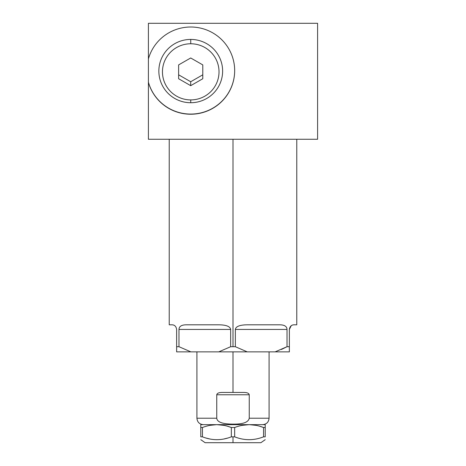 <?xml version="1.0" encoding="UTF-8"?>
<svg xmlns="http://www.w3.org/2000/svg" width="466" height="466" viewBox="0 0 466 466"><rect width="100%" height="100%" fill="white"/><g stroke="black" fill="none" stroke-linecap="round" stroke-linejoin="round"><path stroke-width="0.7" d="M296.778 139.264L296.778 324.802L294.011 324.802C291.367 324.895 289.823 326.439 289.369 329.445L289.369 346.71L287.021 346.71L289.369 346.71L289.369 351.865L275.132 351.865L287.021 346.71L287.021 329.445C286.91 326.375 284.435 324.831 279.606 324.802L247.405 324.802C239.815 324.895 235.796 326.439 235.347 329.445L235.347 346.71L233 346.71L235.347 346.71L247.242 351.865L218.758 351.865L230.653 346.71L233 346.71L233 139.264L233 346.71L230.653 346.71L230.653 329.445C230.146 326.416 226.126 324.872 218.595 324.802L186.394 324.802C181.565 324.831 179.095 326.375 178.979 329.445L178.979 346.71L176.631 346.71L176.631 329.445C176.154 326.416 174.61 324.872 171.989 324.802L169.222 324.802L169.222 139.264M281.423 349.465L287.021 346.71L275.132 351.865L289.369 351.865L247.242 351.865L235.347 346.71L235.347 329.445L287.021 329.445L287.021 346.71L281.423 349.465L287.021 346.71L275.132 351.865L176.631 351.865L176.631 346.71L178.979 346.71L190.868 351.865L176.631 351.865L176.631 346.71L176.631 351.865L190.868 351.865L178.979 346.71L178.979 329.445L230.653 329.445L230.653 346.71L218.758 351.865L190.868 351.865L178.979 346.71L176.631 346.71L176.631 329.445C176.154 326.416 174.61 324.872 171.989 324.802C168.319 324.802 168.319 324.802 171.989 324.802C174.61 324.872 176.154 326.416 176.631 329.445L176.631 346.71M294.011 324.802C297.681 324.802 297.681 324.802 294.011 324.802C291.367 324.895 289.823 326.439 289.369 329.445L289.369 346.71L289.369 329.445C289.823 326.439 291.367 324.895 294.011 324.802C297.681 324.802 297.681 324.802 294.011 324.802M230.653 329.445L178.979 329.445C179.095 326.375 181.565 324.831 186.394 324.802L218.595 324.802L186.394 324.802C181.565 324.831 179.095 326.375 178.979 329.445L230.653 329.445C230.146 326.416 226.126 324.872 218.595 324.802C226.126 324.872 230.146 326.416 230.653 329.445L230.653 346.71L218.758 351.865L190.868 351.865M287.021 329.445L235.347 329.445C235.796 326.439 239.815 324.895 247.405 324.802L279.606 324.802L247.405 324.802C239.815 324.895 235.796 326.439 235.347 329.445L287.021 329.445C286.91 326.375 284.435 324.831 279.606 324.802C284.435 324.831 286.91 326.375 287.021 329.445L287.021 346.71L289.369 346.71L289.369 351.865L289.369 346.71M216.754 394.766L216.754 418.218C217.144 422.109 222.556 424.077 233 424.124C243.002 424.258 248.419 422.289 249.246 418.218L249.246 394.766C248.902 393.193 246.974 392.419 243.45 392.448L233 392.448L233 351.865L233 392.448L222.55 392.448C219.026 392.419 217.092 393.193 216.754 394.766L216.754 418.218L196.92 418.218L216.754 418.218C217.144 422.109 222.556 424.077 233 424.124C243.002 424.258 248.419 422.289 249.246 418.218L269.08 418.218L249.246 418.218C248.419 422.289 243.002 424.258 233 424.124L233 424.66L233 424.124C222.556 424.077 217.144 422.109 216.754 418.218L216.754 394.766L249.246 394.766L249.246 418.218L249.246 394.766C248.902 393.193 246.974 392.419 243.45 392.448C246.974 392.419 248.902 393.193 249.246 394.766L216.754 394.766C217.092 393.193 219.026 392.419 222.55 392.448C219.026 392.419 217.092 393.193 216.754 394.766L249.246 394.766M233 392.448L222.532 392.448L233 392.448L233 351.865M263.447 427.468L259.445 426.163L263.546 427.503L265.212 427.503L265.212 436.834L263.546 436.834L263.546 427.503C258.554 425.615 253.743 424.666 249.106 424.66L242.093 425.365L248.786 424.66M242.093 425.365L249.106 424.66L265.212 424.66L249.106 424.66C244.469 424.666 239.658 425.615 234.666 427.503L231.334 427.503L231.334 436.834C221.705 440.62 212.077 440.62 202.454 436.834C212.077 440.62 221.705 440.62 231.334 436.834L234.666 436.834L234.666 427.503C239.658 425.615 244.469 424.666 249.106 424.66L200.788 424.66L200.788 436.834C200.788 440.62 200.788 440.62 200.788 436.834L202.454 436.834L202.454 427.503C207.446 425.615 212.257 424.666 216.894 424.66C221.531 424.666 226.342 425.615 231.334 427.503C226.342 425.615 221.531 424.666 216.894 424.66L249.106 424.66C244.469 424.666 239.658 425.615 234.666 427.503L231.334 427.503L234.666 427.503L234.666 436.834L231.334 436.834L231.334 427.503L227.233 426.163L231.334 427.503C226.342 425.615 221.531 424.666 216.894 424.66C212.257 424.666 207.446 425.615 202.454 427.503L200.788 427.503L202.454 427.503L202.454 436.834L200.788 436.834L200.788 424.66L216.894 424.66L223.907 425.365L216.935 424.66M265.212 439.677L260.896 442.7L233 442.7L260.896 442.7L233 442.7L233 436.834L233 442.7L205.104 442.7L200.788 439.677M209.77 438.955L206.176 438.069M209.881 425.365L216.574 424.66M233 442.7L233 436.834L231.334 436.834L231.334 427.503C226.342 425.615 221.531 424.666 216.894 424.66L249.106 424.66C253.743 424.666 258.554 425.615 263.546 427.503C258.554 425.615 253.743 424.666 249.106 424.66L265.212 424.66L265.212 427.503L263.546 427.503L263.546 436.834L265.212 436.834C265.212 440.62 265.212 440.62 265.212 436.834C265.212 440.62 265.212 440.62 265.212 436.834L265.212 424.66L265.212 436.834C265.212 440.62 265.212 440.62 265.212 436.834L263.546 436.834C253.918 440.62 244.289 440.62 234.666 436.834C244.289 440.62 253.918 440.62 263.546 436.834C253.918 440.62 244.289 440.62 234.666 436.834L234.666 427.503M256.119 425.365L249.496 424.666M206.193 438.075L209.805 438.96L206.193 438.075M224.018 438.955L227.594 438.075L224.018 438.955M148.409 58.92L148.409 23.3L317.591 23.3L148.409 23.3L148.409 139.264L317.591 139.264L317.591 23.3L317.591 139.264L148.409 139.264L317.591 139.264L317.591 23.3L148.409 23.3L148.409 58.92A43.938 43.612 0 0 1 216.055 34.979A43.938 43.612 0 0 1 216.055 106.26A43.938 43.612 0 0 1 148.409 82.319L148.409 139.264L148.409 82.319A43.938 43.612 180 0 0 196.687 113.826A43.938 43.612 180 0 0 234.678 70.616A43.938 43.612 180 0 0 196.687 27.412A43.938 43.612 180 0 0 148.409 58.92L148.409 82.162A43.938 43.612 180 0 0 196.646 113.675A43.938 43.612 180 0 0 234.678 70.541A43.938 43.612 0 0 1 196.646 113.675A43.938 43.612 0 0 1 148.409 82.162L148.409 58.92A43.938 43.612 0 0 1 216.055 34.979A43.938 43.612 0 0 1 216.055 106.26A43.938 43.612 0 0 1 148.409 82.319M190.74 99.91A28.28 28.071 180 0 0 219.02 71.84A28.28 28.071 180 0 0 190.74 43.769A28.28 28.071 180 0 0 162.453 71.84A28.28 28.071 180 0 0 190.74 99.91L190.74 102.73A31.892 31.653 0 0 1 158.848 71.077A31.892 31.653 0 0 1 190.74 39.424L190.74 43.769A28.28 28.071 180 0 0 162.453 71.84A28.28 28.071 180 0 0 190.74 99.91A28.28 28.071 180 0 0 219.02 71.84A28.28 28.071 180 0 0 190.74 43.769L190.74 39.424A31.892 31.653 180 0 0 158.848 71.077A31.892 31.653 180 0 0 190.74 102.73L190.74 99.91L190.74 102.73A31.892 31.653 180 0 0 222.626 71.077A31.892 31.653 180 0 0 190.74 39.424A31.892 31.653 0 0 1 222.626 71.077A31.892 31.653 0 0 1 190.74 102.73M202.786 78.742L190.705 85.668L178.624 78.742L178.624 64.902L190.705 57.976L202.786 64.902L202.786 78.742L190.705 85.668L190.705 81.742L202.786 74.816L190.705 81.742L190.705 85.668L178.624 78.742L178.624 64.902L190.705 57.976L202.786 64.902L202.786 78.742L202.786 64.902L190.705 57.976L178.624 64.902L178.624 78.742L190.705 85.668L202.786 78.742M178.624 74.816L190.705 81.742L178.624 74.816L190.705 81.742L202.786 74.816M178.979 329.445L178.979 346.71M275.132 351.865L247.242 351.865L235.347 346.71L235.347 329.445M233 139.264L233 346.71L230.653 346.71M293.959 324.802L293.388 324.849M292.782 324.971L292.374 325.099M291.559 325.507L291.203 325.746M291.203 325.751L289.369 329.445M245.425 324.849L243.741 324.959M239.46 325.763L238.499 326.113M237.241 326.748L236.344 327.429M281.65 324.907L281.08 324.854M222.317 324.965L220.575 324.849M175.216 326.113L174.808 325.757M173.154 324.953L172.612 324.849M259.445 426.163L263.546 427.503L263.546 436.834M202.454 427.503L202.454 436.834L200.788 436.834L200.788 424.66L216.894 424.66C212.257 424.666 207.446 425.615 202.454 427.503L200.788 427.503M231.334 436.834C221.705 440.62 212.077 440.62 202.454 436.834M215.781 439.659L216.742 439.677M247.994 439.659L248.955 439.677M190.74 43.769A28.28 28.071 180 0 0 166.245 85.872A28.28 28.071 180 0 0 215.234 85.872A28.28 28.071 180 0 0 190.74 43.769L190.74 39.424A31.892 31.653 180 0 0 163.123 86.903A31.892 31.653 180 0 0 218.356 86.903A31.892 31.653 180 0 0 190.74 39.424M190.705 85.668L190.705 81.742M233 346.71L235.347 346.71M247.242 351.865L218.758 351.865M249.246 418.218L253.166 418.218M216.754 418.218L212.834 418.218M233 424.124L233 424.66M263.546 427.503L265.212 427.503M233 436.834L234.666 436.834M148.409 82.162A43.938 43.612 180 0 0 196.646 113.675A43.938 43.612 180 0 0 234.678 70.541M269.08 351.865L269.08 418.218C268.696 422.132 266.546 424.281 262.638 424.66M203.362 424.66C199.454 424.281 197.304 422.132 196.92 418.218L196.92 351.865"/></g></svg>
